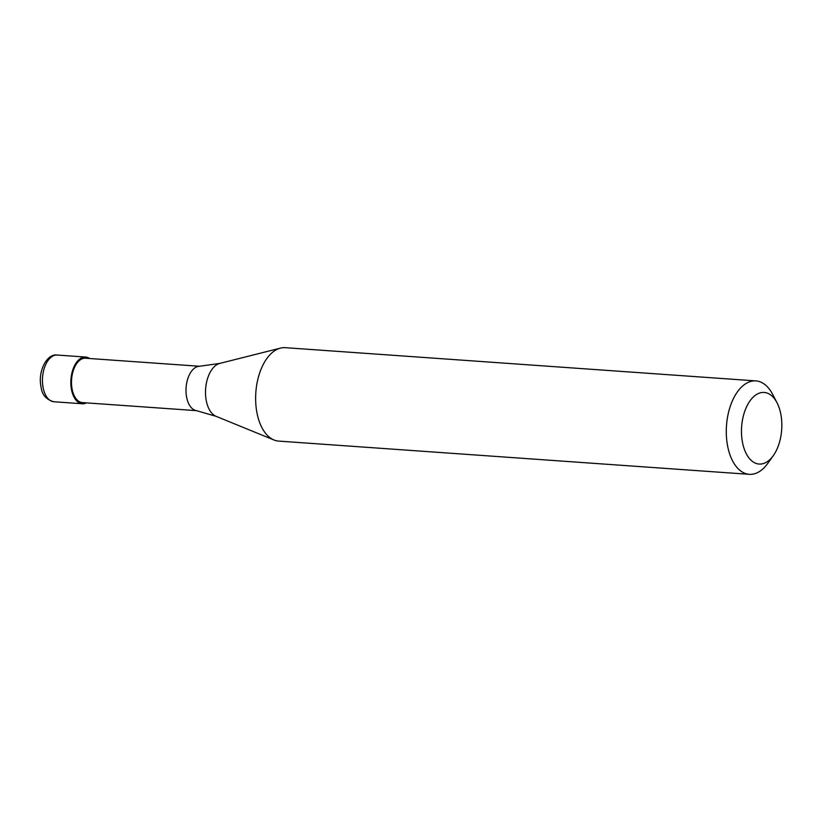 <?xml version="1.0" encoding="UTF-8"?>
<svg xmlns="http://www.w3.org/2000/svg" width="822" height="822" viewBox="0 0 822 822"><rect width="100%" height="100%" fill="white"/><g stroke="black" fill="none" stroke-linecap="round" stroke-linejoin="round"><path stroke-width="1.23" d="M89.639 358.515A23.417 13.09 94 0 0 85.642 357.056A23.417 13.09 94 0 0 71.606 390.152A23.417 13.09 -86 0 0 82.344 403.766A23.417 13.09 -86 0 0 86.505 402.883M199.705 366.283L85.56 358.228A22.245 12.433 94 0 0 72.223 389.669A22.245 12.433 -86 0 0 82.426 402.595L196.571 410.651M219.823 363.406L199.345 366.293A22.245 12.433 94 0 0 186.738 397.756A22.245 12.433 -86 0 0 196.222 410.589L216.083 416.322A26.962 15.084 -86 0 1 206.394 401.28A26.962 15.084 94 0 1 219.823 363.406L280.487 348.117A46.823 26.181 94 0 0 257.173 413.877A46.823 26.181 -86 0 0 273.993 439.996A46.823 26.181 -86 0 0 278.668 441.095L749.325 474.325A46.823 26.181 -86 0 1 727.83 447.106A46.823 26.181 94 0 1 755.921 380.905A46.823 26.181 94 0 1 772.67 394.375L777.026 402.77A35.901 20.077 94 0 0 751.544 398.886A35.901 20.077 94 0 0 742.656 443.192A35.901 20.077 -86 0 0 773.297 455.645L767.799 463.341A46.823 26.181 -86 0 1 749.325 474.325M755.921 380.905L285.255 347.675A46.823 26.181 94 0 0 280.487 348.117M773.297 455.645A35.901 20.077 -86 0 0 780.653 413.312A35.901 20.077 94 0 0 777.026 402.77M53.944 401.763C46.279 399.687 41.994 394.817 41.1 387.162C37.473 371.76 46.792 353.275 57.242 355.053A23.417 13.09 94 0 0 43.206 388.148A23.417 13.09 -86 0 0 53.944 401.763L82.344 403.766M57.242 355.053L85.642 357.056M216.083 416.322L273.993 439.996"/></g></svg>
